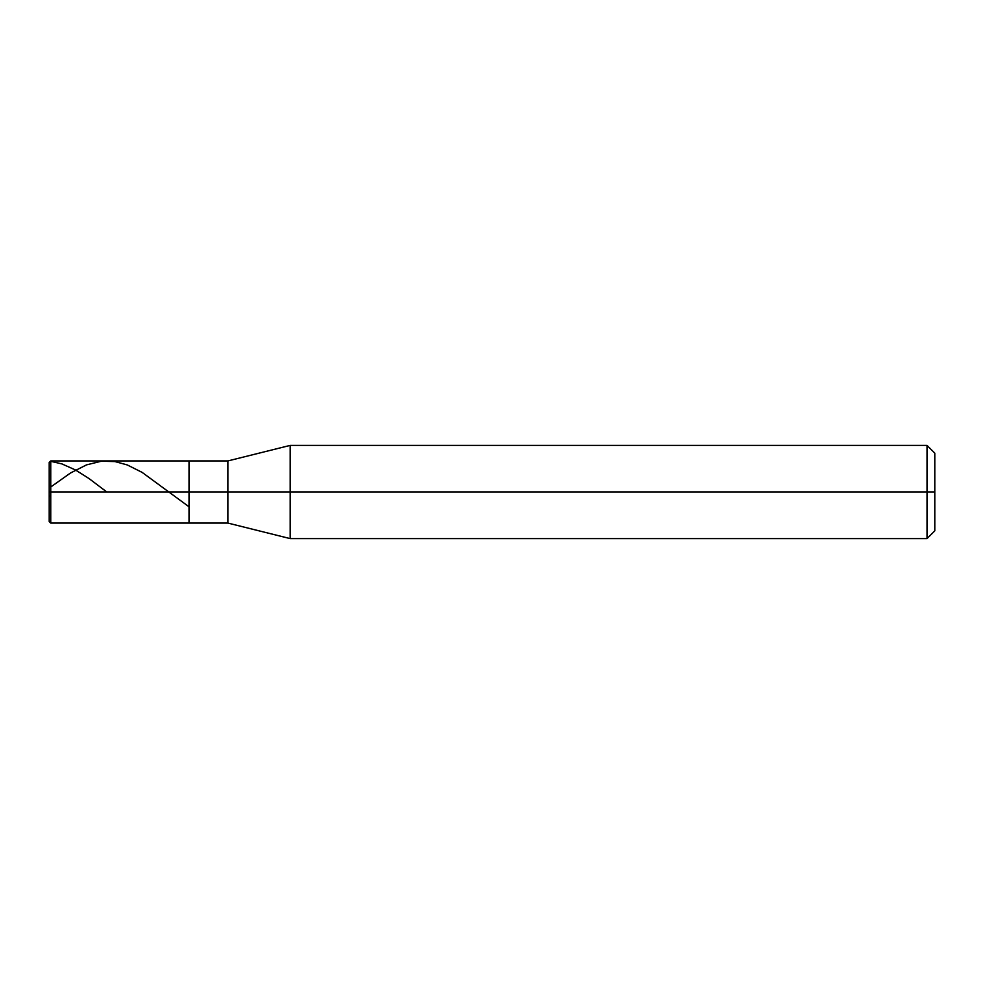 <?xml version="1.0" encoding="UTF-8"?>
<svg xmlns="http://www.w3.org/2000/svg" width="984" height="984" viewBox="0 0 984 984"><rect width="100%" height="100%" fill="white"/><g stroke="black" fill="none" stroke-linecap="round" stroke-linejoin="round"><path stroke-width="1.48" d="M50.75 492L50.75 523.07L50.75 492L50.75 523.07L50.75 492L189.026 492L189.026 523.07L189.026 460.93L189.026 523.07L189.026 492L227.87 492L227.87 523.07L227.87 492L227.87 523.07L227.87 492L290.194 492L290.194 538.605L290.194 492L290.194 538.605L290.194 492L927.026 492L927.026 538.605L927.026 445.395L927.026 492L927.026 445.395L927.026 492L934.8 492L934.8 530.843L934.8 453.157L934.8 492L290.194 492L290.194 445.395L290.194 492L290.194 445.395L290.194 492L227.87 492L227.87 460.93L227.87 492L227.87 460.93L227.87 492L189.026 492L189.026 460.93L189.026 492L50.75 492L50.75 460.93L50.75 492L50.75 460.93L50.75 492L49.2 492L49.2 521.52L49.2 492L50.75 492M49.2 492L49.2 462.48L49.2 495.579L50.75 496.994M49.2 491.963L49.2 462.701L50.75 461.324L61.869 463.894L75.448 469.958L89.027 478.556L106.813 492M50.75 487.006L70.504 472.997L86.555 464.866L101.377 461.213L114.956 461.57L127.305 464.952L142.114 472.382L189.026 506.797M934.8 530.843L927.026 538.605L290.194 538.605L227.87 523.07L50.75 523.07L49.2 521.52M934.8 453.157L927.026 445.395L290.194 445.395L227.87 460.93L50.75 460.93L49.2 462.48"/></g></svg>
